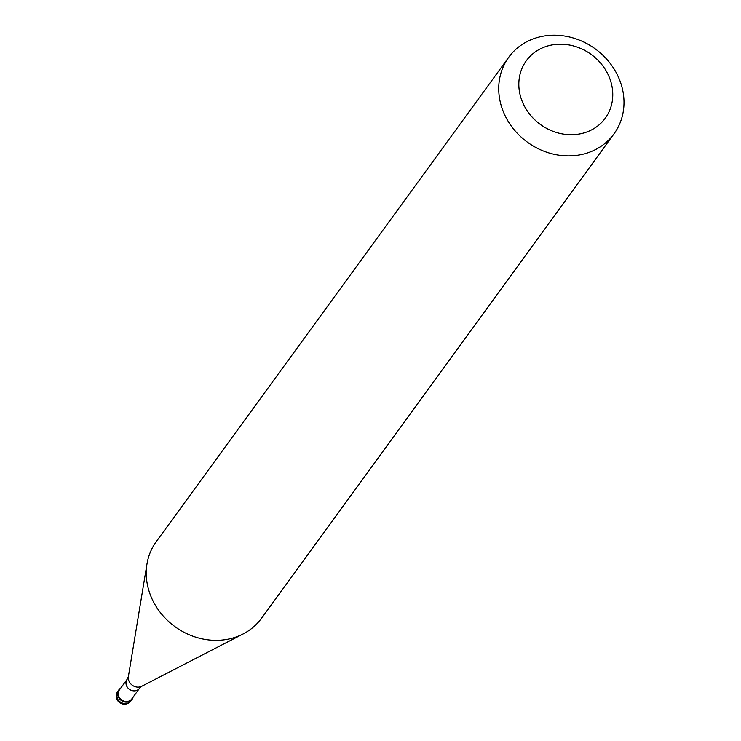 <?xml version="1.0" encoding="UTF-8"?>
<svg xmlns="http://www.w3.org/2000/svg" width="741" height="741" viewBox="0 0 741 741"><rect width="100%" height="100%" fill="white"/><g stroke="black" fill="none" stroke-linecap="round" stroke-linejoin="round"><path stroke-width="1.11" d="M133.111 697.105A8.132 7.215 -144 0 1 132.065 699.384A8.132 7.215 -144 0 1 128.258 701.912A8.132 7.215 -144 0 1 119.394 698.643A8.132 7.215 -144 0 1 118.903 689.815A8.132 7.215 -144 0 1 120.746 688.111A8.132 7.215 36 0 0 118.634 697.476A8.132 7.215 36 0 0 128.258 701.912A8.132 7.215 36 0 0 133.111 697.105M128.23 701.292A7.651 6.78 36 0 0 131.796 698.92L139.521 688.306A7.651 6.78 -144 0 1 135.946 690.677A7.651 6.78 -144 0 1 127.619 687.602A7.651 6.78 -144 0 1 127.156 679.302L119.431 689.917A7.651 6.78 36 0 0 119.894 698.217A7.651 6.78 36 0 0 128.23 701.292M508.724 57.261L156.24 541.69A65.097 57.687 36 0 0 146.987 563.966A65.097 57.687 36 0 0 231.099 638.501A65.097 57.687 36 0 0 243.159 633.944A65.097 57.687 36 0 0 261.508 618.29L614.002 133.852A65.097 57.687 -144 0 1 583.584 154.063A65.097 57.687 -144 0 1 512.679 127.906A65.097 57.687 -144 0 1 508.724 57.261A65.097 57.687 -144 0 1 539.133 37.05A65.097 57.687 -144 0 1 610.047 63.207A65.097 57.687 -144 0 1 614.002 133.852M549.127 45.581A48.823 43.265 -144 0 1 609.713 78.351A48.823 43.265 -144 0 1 582.463 133.343A48.823 43.265 -144 0 1 521.886 100.572A48.823 43.265 -144 0 1 549.127 45.581M117.097 697.911L118.162 696.447M118.903 689.815L117.838 691.279A8.132 7.215 36 0 0 118.328 700.106A8.132 7.215 36 0 0 127.193 703.376A8.132 7.215 36 0 0 131 700.847L132.065 699.384M127.156 679.302L128.406 676.496A9.068 8.04 36 0 0 140.123 686.888A9.068 8.04 36 0 0 141.809 686.249L243.159 633.944M117.838 691.279A8.132 8.132 0 0 0 126.415 703.95A8.132 8.132 0 0 0 131 700.847M139.521 688.306L141.809 686.249M128.406 676.496L146.987 563.966"/></g></svg>
